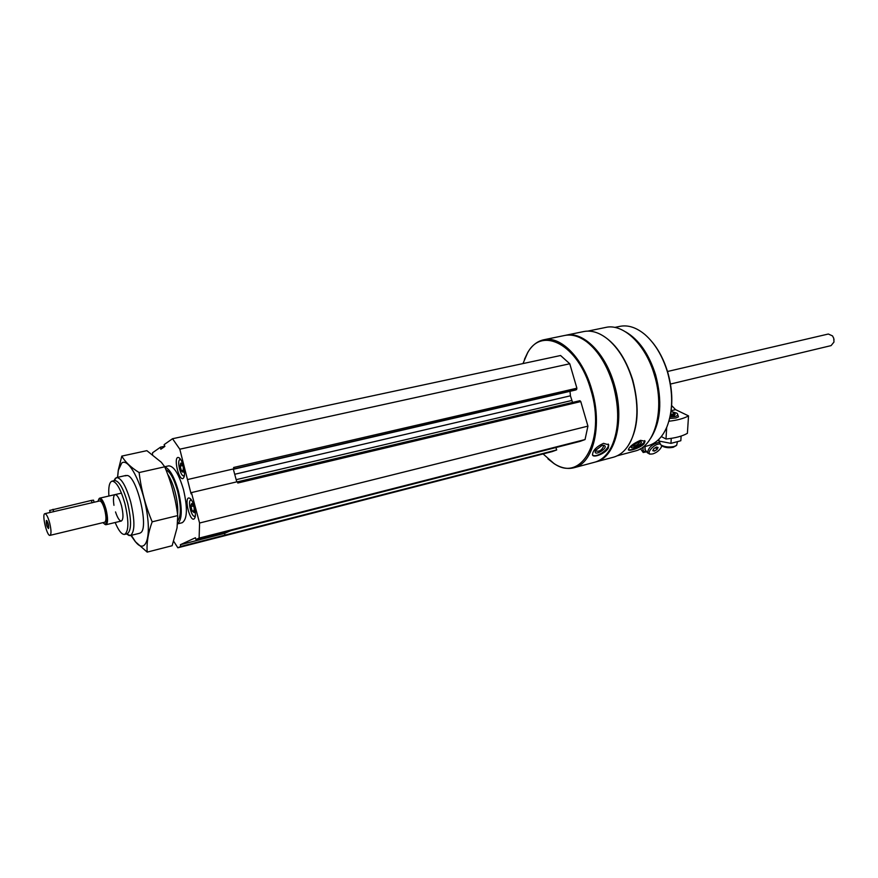 <?xml version="1.0" encoding="UTF-8"?>
<svg xmlns="http://www.w3.org/2000/svg" width="878" height="878" viewBox="0 0 878 878"><rect width="100%" height="100%" fill="white"/><g stroke="black" fill="none" stroke-linecap="round" stroke-linejoin="round"><path stroke-width="1.32" d="M194.126 512.609L192.205 511.062C190.658 506.815 190.57 504.334 191.942 503.61L194.126 507.462L194.126 512.609L192.205 511.062L190.987 506.529L191.558 503.643M183.239 472.112L181.384 470.641L180.177 466.13L181.153 463.112L183.25 466.844L183.239 472.112C181.889 472.287 180.868 470.29 180.177 466.13L180.714 463.156M233.274 468.973L236.764 481.857M522.981 363.569L527.491 353.077C541.715 325.65 578.372 344.571 590.817 389.843C606.314 439.472 581.412 483.613 553.678 463.266L543.087 453.937M152.552 454.376L152.563 452.763L160.553 447.143L160.806 449.251L164.877 446.408L164.098 444.652L172.538 438.726L560.581 355.513L569.767 363.766L576.89 388.208L576.605 389.58L575.507 390.03M572.544 402.431L570.426 395.802L570.009 391.303M579.897 400.697L237.488 481.835L579.897 400.697L580.775 401.575L587.931 426.126L585.044 439.56L580.182 441.338L195.959 539.531L195.432 537.764L180.352 544.7L180.769 546.456L177.85 547.784L173.723 541.32M555.873 447.55L556.696 449.942L552.152 451.61L177.85 547.784M587.821 331.116L605.568 327.461C623.029 323.071 645.626 344.22 654.395 374.994C665.162 409.62 654.911 446.759 634.948 451.072L634.739 451.127M600.387 334.288C614.666 341.915 625.465 357.17 632.753 380.031C640.095 408.413 638.196 430.846 627.057 447.33M644.123 443.719L645.045 441.294L640.523 440.328C633.587 443.324 629.537 446.419 628.385 449.624C628.088 451.863 640.435 447.945 644.123 443.719M543.811 339.764L564.631 335.484C571.819 334.035 579.271 336.208 587.009 342.025C598.5 351.222 607.203 365.402 613.118 384.575C619.627 408.698 619.166 429.221 611.757 446.145C607.466 454.859 601.803 460.215 594.746 462.201L594.549 462.245M524.451 359.343L527.744 352.429C531.892 345.482 537.182 341.268 543.614 339.808C560.471 335.517 582.751 357.653 591.761 389.558C602.747 425.479 593.33 463.628 574.014 467.733C567.627 469.368 561.02 468.029 554.194 463.727L547.949 458.887M608.355 448.032L608.706 444.828L603.504 443.346C596.436 446.65 592.771 450.491 592.496 454.87C593.111 458.283 605.535 453.63 608.355 448.032M594.23 348.796C602.527 358.026 608.882 369.967 613.294 384.597C618.672 403.869 619.264 421.374 615.072 437.123M565.289 335.363L565.728 335.264C582.838 330.929 605.293 352.747 614.238 384.312C625.169 419.849 615.423 457.723 595.833 461.905L595.185 462.069M565.937 335.22L583.65 331.577C591.256 330.04 599.114 332.433 607.236 338.743C618.364 347.918 626.76 361.703 632.434 380.064C638.745 403.276 638.372 423.273 631.304 440.032C626.903 449.36 620.965 455.078 613.502 457.197L613.294 457.251M614.611 345.888C622.436 354.91 628.428 366.313 632.599 380.097C637.746 398.414 638.416 415.25 634.585 430.604M625.652 331.873C638.965 339.61 648.952 353.944 655.625 374.895C662.473 400.994 660.838 422.099 650.73 438.199M614.754 327.417L619.857 326.364C628.022 324.739 636.374 327.45 644.902 334.518C654.922 343.298 662.462 355.831 667.5 372.118C673.228 392.883 673.02 411.167 666.874 426.971C662.44 437.156 656.217 443.39 648.205 445.662L648.008 445.717M652.398 342.299C659.06 350.476 664.163 360.43 667.719 372.184C672.252 388.087 673.02 403.002 669.991 416.907M608.202 444.038L608.235 444.136C610.451 448.592 595.855 458.612 592.518 454.925M602.012 445.464L603.757 445.311C610.364 447.001 592.463 458.086 595.514 450.414L602.012 445.464M602.912 445.3L603.669 445.936C601.968 450.216 599.268 451.885 595.591 450.941L595.514 450.392M644.65 440.602C645.407 443.829 630.975 451.698 628.385 449.481M638.712 441.843L640.896 441.733C644.353 443.302 629.12 450.919 631.469 446.441L638.712 441.843M639.93 441.634L640.007 441.81C637.757 444.981 634.992 446.397 631.732 446.057M164.801 446.222L160.553 447.143M172.538 438.726L179.803 449.196L191.086 493.875L191.426 492.591L199.58 523.014L199.119 538.093L195.959 539.531M569.767 363.766L179.803 449.196M576.89 388.208L233.603 467.491L233.965 468.808L187.914 479.465M191.426 492.591L237.455 481.693L237.806 483.01L580.775 401.575M587.931 426.126L199.58 523.014M585.044 439.56L199.119 538.093M556.696 449.942L180.769 546.456M230.815 530.63L224.57 533.385L224.987 535.108M224.57 533.385L180.352 544.7M183.436 466.108C185.028 473.11 184.841 477.27 182.854 478.598C178.684 480.101 173.559 457.954 177.949 457.438C179.902 457.493 181.735 460.379 183.436 466.108M194.356 506.902C195.937 513.762 195.75 517.833 193.808 519.128C189.637 520.709 184.281 498.561 188.682 497.969C190.702 498.024 192.6 500.998 194.356 506.902M164.702 466.767L168.675 465.867C173.877 466.009 178.816 473.911 183.491 489.595C187.749 508.241 187.31 519.282 182.185 522.728L177.499 523.892M108.894 496.026C108.301 487.158 109.333 482.198 112 481.155C116.346 481.407 120.648 488.892 124.928 503.599C128.934 521.06 128.846 531.322 124.654 534.406C121.801 534.724 118.64 530.751 115.161 522.509M113.953 505.322C113.042 499.033 113.416 495.455 115.084 494.599C117.246 494.731 119.386 498.452 121.504 505.739C123.491 514.376 123.447 519.469 121.362 521.016C119.485 521.027 117.542 517.998 115.523 511.929M112 481.155L114.656 480.562C119.024 480.804 123.337 488.278 127.617 502.973C131.612 520.413 131.513 530.674 127.299 533.747L124.654 534.406M113.953 480.65L116.544 477.577C121.318 477.83 126.048 485.973 130.712 501.996C135.08 521.016 134.949 532.211 130.328 535.569L126.542 533.934L129.165 535.58M172.209 488.047L175.095 499.801M167.654 474.241C170.541 478.499 173.01 484.36 175.051 491.812C177.312 500.603 178.168 508.208 177.608 514.618M165.843 469.565C170.211 471.848 174.14 479.07 177.63 491.208C181.208 506.31 181.23 516.22 177.685 520.961M164.801 466.997C169.728 468.808 174.239 476.743 178.322 490.802C182.492 508.834 182.218 519.853 177.51 523.848M195.179 517.032L194.477 516.494M190.515 499.977L190.888 499.198M195.355 515.924L194.257 516.352C191.228 515.847 187.914 502.128 190.361 500.24L191.547 500.098M184.248 476.524L183.557 475.986M179.76 459.457L180.133 458.7M184.435 475.437L183.337 475.843C180.319 475.294 177.136 461.565 179.606 459.721L180.78 459.6M183.721 470.114L181.384 470.641M182.833 465.538L180.177 466.13M194.587 510.48L192.205 511.062M193.61 505.904L190.987 506.529M639.656 449.185L640.688 449.02M659.729 442.128C652.332 443.95 648.249 447.528 647.492 452.883L649.939 454.058M659.938 444.027C654.604 443.247 645.165 453.772 650.872 454.091L652.925 453.871C656.788 452.521 659.587 450.282 661.332 447.132L661.65 445.398M658.083 447.484L657.007 449.536L654.362 451.116L652.782 450.666L653.858 448.614L656.503 447.023L658.083 447.484M653.298 449.679L654.362 451.116M655.57 447.582L657.007 449.536M643.475 446.913C642.213 450.129 643.245 451.687 646.559 451.61M640.479 448.724L643.234 452.499L646.691 451.797M645.001 446.507L645.176 449.734M669.64 418.444L675.895 418.005L678.485 416.82L677.388 413.659M668.893 421.231C677.311 420.277 683.852 418.499 688.528 415.887L675.544 409.62L671.11 410.739M688.528 415.887L687.397 433.326C682.36 436.212 675.226 438.1 666.007 439L661.31 436.585M671.637 405.537L675.544 409.62M666.007 439L666.676 427.421M674.381 413.351L675.237 414.284L673.437 415.744L670.188 416.007M671.011 411.475L676.806 413.143C678.507 414.537 677.926 415.667 675.072 416.534L669.991 416.929M677.432 441.886L676.631 445.344L674.161 446.496C669.091 447.484 664.679 446.979 660.936 444.97L659.696 442.731M676.203 445.651L673.206 447.286C668.926 448.131 665.195 447.703 662.023 446.002L661.178 445.201M681.119 436.07L680.823 440.734L670.957 443.368L658.895 441.03L658.994 439.198M670.957 443.368L671.253 438.352M47.182 521.082L48.751 527.711M46.391 520.489L46.545 520.445C48.279 522.871 48.916 525.571 48.477 528.556L48.477 528.556C46.71 526.613 46.018 523.925 46.391 520.489M44.877 513.674L99.686 500.954C101.365 501.086 103.055 504.082 104.745 509.953C106.348 516.901 106.337 520.994 104.734 522.212L50.024 535.361C46.984 536.656 41.595 513.959 44.877 513.674C46.38 513.839 47.983 516.933 49.662 522.937C51.308 530.027 51.429 534.164 50.024 535.361M94.089 502.26L93.551 500.164L91.411 500.416L49.651 510.447M97.919 501.371L98.841 499.154C100.849 498.495 102.978 501.986 105.228 509.646C107.248 518.668 107.105 523.529 104.789 524.21L102.956 522.64M98.72 499.264L99.73 498.144C101.837 498.298 103.955 502.04 106.062 509.383C108.06 518.064 108.06 523.178 106.051 524.704L104.625 524.166M667.51 371.493L828.338 334.024L832.52 335.912L833.738 338.304L833.979 342.036L831.093 345.614L670.474 384.048M833.606 337.909L834.045 339.786M117.619 477.336L118.321 470.323L121.757 463.024C128.451 457.383 142.082 483.065 146.703 511.029C151.543 539.07 145.035 554.611 135.212 541.386L131.36 535.317M125.137 475.843L127.244 475.481C136.88 476.348 149.008 527.371 140.831 532.628L139.679 533.253M130.866 535.361L135.322 541.671L147.186 552.108C146.505 542.845 148.173 532.748 152.179 521.828C145.539 506.112 141.182 489.683 139.119 472.551C130.877 467.425 125.104 461.938 121.801 456.099L118.3 470.103L117.531 477.358M121.801 456.099L146.867 450.666L161.365 462.311L164.724 466.8C171.265 482.274 175.611 498.539 177.729 515.584L177.049 527.865L172.143 545.721L147.186 552.108M139.119 472.551L164.724 466.8M152.179 521.828L177.729 515.584M576.605 389.58L233.537 469.017M575.628 389.997L233.35 469.28M570.426 395.802L234.711 474.274M571.787 400.478L236.171 479.673M670.441 414.8L672.921 414.57L674.359 413.286C674.798 412.792 673.678 412.232 670.99 411.617M670.54 414.284L672.658 414.076C674.765 413.143 674.205 412.331 670.979 411.65M53.657 511.764L53.009 509.284M92.058 502.864L91.411 500.416M617.234 455.792L634.948 451.072M574.014 467.733L594.746 462.201M527.491 353.077L527.744 352.429M595.833 461.905L613.502 457.197M642.97 447.056L648.205 445.662M608.695 444.795L608.235 444.136M645.045 441.272L644.726 440.679M575.573 390.019L233.361 469.28M113.92 480.727L115.512 478.115M130.328 535.569L139.723 533.242M116.544 477.577L125.993 475.448M194.257 516.352L195.201 516.966M190.361 500.24L190.921 499.242M183.337 475.843L184.259 476.458M179.606 459.721L180.177 458.744M644.737 449.119L647.492 452.883M650.872 454.091L649.347 454.025M659.784 441.272L659.663 443.39M662.023 446.002L660.936 444.97M674.392 413.593L674.545 415.316M104.789 524.21L105.59 524.715M98.841 499.154L99.335 498.353M106.051 524.704L121.362 521.016M99.73 498.144L121.482 493.129M50.167 512.445L49.629 510.381"/></g></svg>
